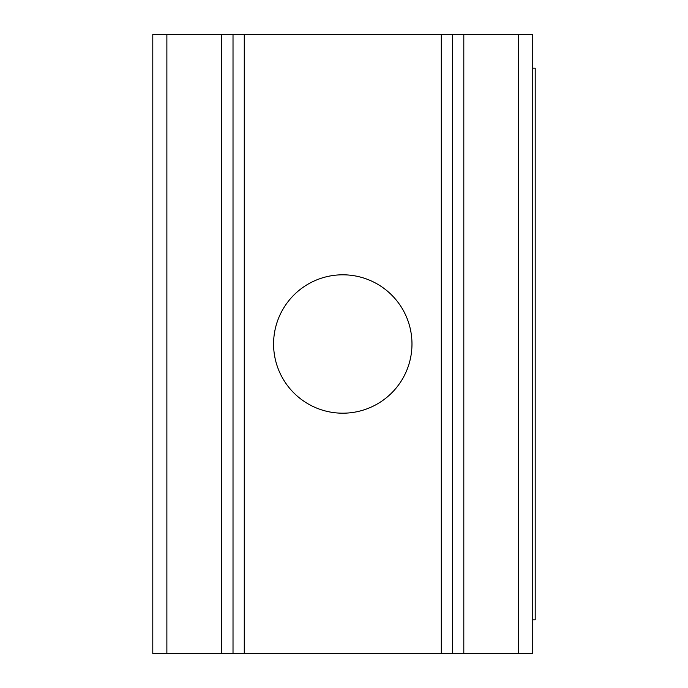 <?xml version="1.0" encoding="UTF-8"?>
<svg xmlns="http://www.w3.org/2000/svg" width="688" height="688" viewBox="0 0 688 688"><rect width="100%" height="100%" fill="white"/><g stroke="black" fill="none" stroke-linecap="round" stroke-linejoin="round"><path stroke-width="1.03" d="M411.974 344A69.196 69.196 0 0 1 308.181 403.925A69.196 69.196 0 0 1 308.181 284.075A69.196 69.196 0 0 1 411.974 344M463.807 653.6L532.761 653.6L532.761 34.4L463.807 34.4L463.807 653.6L152.796 653.6L152.796 34.4L244.274 34.4L244.274 653.6M441.292 653.6L441.292 34.4L244.274 34.4M532.761 619.828L535.204 619.828L535.204 68.172L532.761 68.172M441.292 34.4L463.807 34.4M452.549 34.4L452.549 653.6M233.017 653.6L233.017 34.4M518.692 653.6L518.692 34.4M166.874 653.6L166.874 34.4M221.76 653.6L221.76 34.4"/></g></svg>
